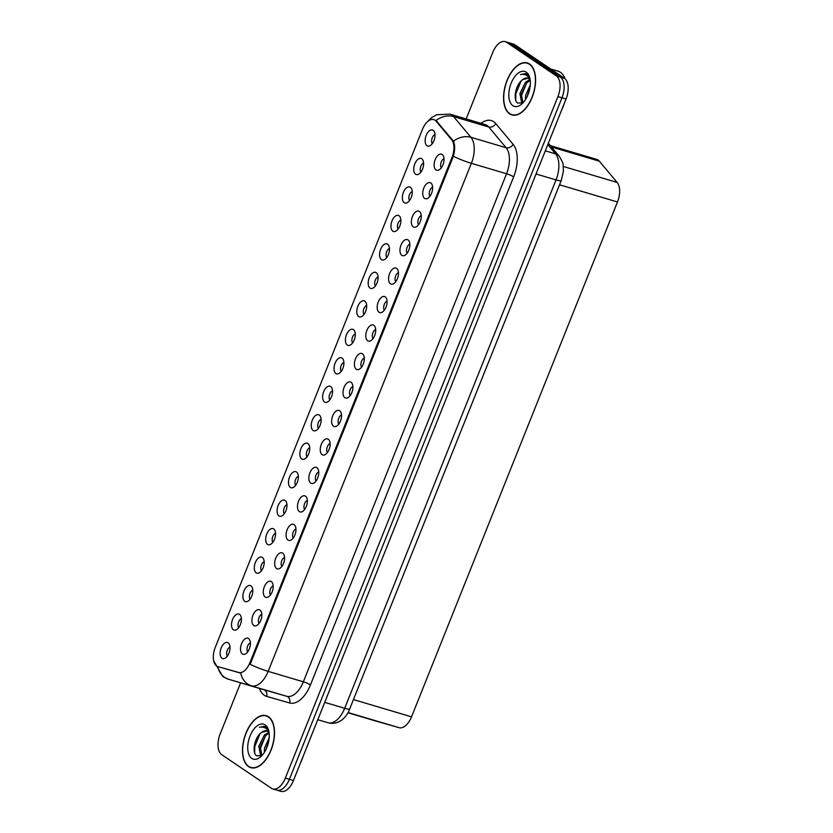<?xml version="1.0" encoding="UTF-8"?>
<svg xmlns="http://www.w3.org/2000/svg" width="833" height="833" viewBox="0 0 833 833"><rect width="100%" height="100%" fill="white"/><g stroke="black" fill="none" stroke-linecap="round" stroke-linejoin="round"><path stroke-width="1.25" d="M259.938 610.068A8.392 4.529 106.5 0 1 260.729 610.849A8.392 4.529 106.5 0 1 261.198 619.065A8.392 4.529 106.5 0 1 256.325 625.698A8.392 4.529 106.5 0 1 253.773 625.489A8.392 4.529 106.5 0 1 252.972 615.15A8.392 4.529 106.5 0 1 259.938 610.068M271.329 581.59A8.392 4.529 106.5 0 1 272.12 582.382A8.392 4.529 106.5 0 1 272.589 590.587A8.392 4.529 106.5 0 1 267.716 597.219A8.392 4.529 106.5 0 1 265.165 597.011A8.392 4.529 106.5 0 1 264.363 586.682A8.392 4.529 106.5 0 1 271.329 581.59M282.72 553.122A8.392 4.529 106.5 0 1 283.512 553.903A8.392 4.529 106.5 0 1 283.98 562.119A8.392 4.529 106.5 0 1 279.107 568.741A8.392 4.529 106.5 0 1 276.546 568.533A8.392 4.529 106.5 0 1 275.754 558.204A8.392 4.529 106.5 0 1 282.72 553.122M294.101 524.644A8.392 4.529 106.5 0 1 294.892 525.425A8.392 4.529 106.5 0 1 295.361 533.641A8.392 4.529 106.5 0 1 290.488 540.273A8.392 4.529 106.5 0 1 287.937 540.065A8.392 4.529 106.5 0 1 287.146 529.726A8.392 4.529 106.5 0 1 294.101 524.644M305.492 496.176A8.392 4.529 106.5 0 1 306.284 496.957A8.392 4.529 106.5 0 1 306.752 505.173A8.392 4.529 106.5 0 1 301.879 511.795A8.392 4.529 106.5 0 1 299.328 511.587A8.392 4.529 106.5 0 1 298.526 501.258A8.392 4.529 106.5 0 1 305.492 496.176M316.884 467.698A8.392 4.529 106.5 0 1 317.675 468.479A8.392 4.529 106.5 0 1 318.144 476.695A8.392 4.529 106.5 0 1 313.27 483.327A8.392 4.529 106.5 0 1 310.719 483.119A8.392 4.529 106.5 0 1 309.918 472.78A8.392 4.529 106.5 0 1 316.884 467.698M328.275 439.22A8.392 4.529 106.5 0 1 329.066 440.011A8.392 4.529 106.5 0 1 329.535 448.227A8.392 4.529 106.5 0 1 324.662 454.849A8.392 4.529 106.5 0 1 322.1 454.641A8.392 4.529 106.5 0 1 321.309 444.312A8.392 4.529 106.5 0 1 328.275 439.22M339.656 410.752A8.392 4.529 106.5 0 1 340.447 411.533A8.392 4.529 106.5 0 1 340.916 419.749A8.392 4.529 106.5 0 1 336.043 426.381A8.392 4.529 106.5 0 1 333.492 426.173A8.392 4.529 106.5 0 1 332.7 415.834A8.392 4.529 106.5 0 1 339.656 410.752M351.047 382.274A8.392 4.529 106.5 0 1 351.838 383.065A8.392 4.529 106.5 0 1 352.307 391.271A8.392 4.529 106.5 0 1 347.434 397.903A8.392 4.529 106.5 0 1 344.883 397.695A8.392 4.529 106.5 0 1 344.081 387.366A8.392 4.529 106.5 0 1 351.047 382.274M362.438 353.806A8.392 4.529 106.5 0 1 363.23 354.587A8.392 4.529 106.5 0 1 363.698 362.803A8.392 4.529 106.5 0 1 358.825 369.425A8.392 4.529 106.5 0 1 356.274 369.217A8.392 4.529 106.5 0 1 355.472 358.888A8.392 4.529 106.5 0 1 362.438 353.806M373.83 325.328A8.392 4.529 106.5 0 1 374.621 326.109A8.392 4.529 106.5 0 1 375.089 334.325A8.392 4.529 106.5 0 1 370.216 340.957A8.392 4.529 106.5 0 1 367.655 340.749A8.392 4.529 106.5 0 1 366.864 330.409A8.392 4.529 106.5 0 1 373.83 325.328M385.21 296.86A8.392 4.529 106.5 0 1 386.002 297.641A8.392 4.529 106.5 0 1 386.47 305.857A8.392 4.529 106.5 0 1 381.597 312.479A8.392 4.529 106.5 0 1 379.046 312.271A8.392 4.529 106.5 0 1 378.255 301.942A8.392 4.529 106.5 0 1 385.21 296.86M396.602 268.382A8.392 4.529 106.5 0 1 397.393 269.163A8.392 4.529 106.5 0 1 397.862 277.379A8.392 4.529 106.5 0 1 392.989 284.011A8.392 4.529 106.5 0 1 390.438 283.803A8.392 4.529 106.5 0 1 389.636 273.463A8.392 4.529 106.5 0 1 396.602 268.382M407.993 239.904A8.392 4.529 106.5 0 1 408.784 240.695A8.392 4.529 106.5 0 1 409.253 248.911A8.392 4.529 106.5 0 1 404.38 255.533A8.392 4.529 106.5 0 1 401.829 255.325A8.392 4.529 106.5 0 1 401.027 244.996A8.392 4.529 106.5 0 1 407.993 239.904M419.384 211.436A8.392 4.529 106.5 0 1 420.176 212.217A8.392 4.529 106.5 0 1 420.644 220.433A8.392 4.529 106.5 0 1 415.771 227.065A8.392 4.529 106.5 0 1 413.21 226.857A8.392 4.529 106.5 0 1 412.418 216.518A8.392 4.529 106.5 0 1 419.384 211.436M430.765 182.958A8.392 4.529 106.5 0 1 431.556 183.749A8.392 4.529 106.5 0 1 432.025 191.954A8.392 4.529 106.5 0 1 427.152 198.587A8.392 4.529 106.5 0 1 424.601 198.379A8.392 4.529 106.5 0 1 423.81 188.039A8.392 4.529 106.5 0 1 430.765 182.958M442.156 154.49A8.392 4.529 106.5 0 1 442.948 155.271A8.392 4.529 106.5 0 1 443.416 163.487A8.392 4.529 106.5 0 1 438.543 170.109A8.392 4.529 106.5 0 1 435.992 169.901A8.392 4.529 106.5 0 1 435.19 159.572A8.392 4.529 106.5 0 1 442.156 154.49M248.546 638.536A8.392 4.529 106.5 0 1 249.338 639.327A8.392 4.529 106.5 0 1 249.806 647.543A8.392 4.529 106.5 0 1 244.933 654.165A8.392 4.529 106.5 0 1 242.382 653.957A8.392 4.529 106.5 0 1 241.591 643.628A8.392 4.529 106.5 0 1 248.546 638.536M239.55 614.358A8.392 4.529 106.5 0 1 240.341 615.15A8.392 4.529 106.5 0 1 240.81 623.365A8.392 4.529 106.5 0 1 235.937 629.987A8.392 4.529 106.5 0 1 233.386 629.779A8.392 4.529 106.5 0 1 232.584 619.45A8.392 4.529 106.5 0 1 239.55 614.358M250.941 585.891A8.392 4.529 106.5 0 1 251.733 586.671A8.392 4.529 106.5 0 1 252.201 594.887A8.392 4.529 106.5 0 1 247.328 601.52A8.392 4.529 106.5 0 1 244.777 601.311A8.392 4.529 106.5 0 1 243.975 590.972A8.392 4.529 106.5 0 1 250.941 585.891M262.333 557.412A8.392 4.529 106.5 0 1 263.124 558.204A8.392 4.529 106.5 0 1 263.592 566.409A8.392 4.529 106.5 0 1 258.719 573.042A8.392 4.529 106.5 0 1 256.158 572.833A8.392 4.529 106.5 0 1 255.367 562.494A8.392 4.529 106.5 0 1 262.333 557.412M273.713 528.945A8.392 4.529 106.5 0 1 274.505 529.726A8.392 4.529 106.5 0 1 274.973 537.941A8.392 4.529 106.5 0 1 270.1 544.563A8.392 4.529 106.5 0 1 267.549 544.355A8.392 4.529 106.5 0 1 266.747 534.026A8.392 4.529 106.5 0 1 273.713 528.945M285.105 500.466A8.392 4.529 106.5 0 1 285.896 501.247A8.392 4.529 106.5 0 1 286.365 509.463A8.392 4.529 106.5 0 1 281.492 516.096A8.392 4.529 106.5 0 1 278.94 515.887A8.392 4.529 106.5 0 1 278.139 505.548A8.392 4.529 106.5 0 1 285.105 500.466M296.496 471.988A8.392 4.529 106.5 0 1 297.287 472.78A8.392 4.529 106.5 0 1 297.756 480.995A8.392 4.529 106.5 0 1 292.883 487.617A8.392 4.529 106.5 0 1 290.332 487.409A8.392 4.529 106.5 0 1 289.53 477.08A8.392 4.529 106.5 0 1 296.496 471.988M307.887 443.52A8.392 4.529 106.5 0 1 308.679 444.301A8.392 4.529 106.5 0 1 309.147 452.517A8.392 4.529 106.5 0 1 304.274 459.15A8.392 4.529 106.5 0 1 301.713 458.941A8.392 4.529 106.5 0 1 300.921 448.602A8.392 4.529 106.5 0 1 307.887 443.52M319.268 415.042A8.392 4.529 106.5 0 1 320.059 415.834A8.392 4.529 106.5 0 1 320.528 424.049A8.392 4.529 106.5 0 1 315.655 430.671A8.392 4.529 106.5 0 1 313.104 430.463A8.392 4.529 106.5 0 1 312.302 420.134A8.392 4.529 106.5 0 1 319.268 415.042M330.659 386.574A8.392 4.529 106.5 0 1 331.451 387.355A8.392 4.529 106.5 0 1 331.919 395.571A8.392 4.529 106.5 0 1 327.046 402.204A8.392 4.529 106.5 0 1 324.495 401.995A8.392 4.529 106.5 0 1 323.693 391.656A8.392 4.529 106.5 0 1 330.659 386.574M342.051 358.096A8.392 4.529 106.5 0 1 342.842 358.888A8.392 4.529 106.5 0 1 343.311 367.093A8.392 4.529 106.5 0 1 338.437 373.725A8.392 4.529 106.5 0 1 335.886 373.517A8.392 4.529 106.5 0 1 335.085 363.178A8.392 4.529 106.5 0 1 342.051 358.096M353.442 329.629A8.392 4.529 106.5 0 1 354.233 330.409A8.392 4.529 106.5 0 1 354.702 338.625A8.392 4.529 106.5 0 1 349.829 345.247A8.392 4.529 106.5 0 1 347.267 345.039A8.392 4.529 106.5 0 1 346.476 334.71A8.392 4.529 106.5 0 1 353.442 329.629M364.823 301.15A8.392 4.529 106.5 0 1 365.614 301.931A8.392 4.529 106.5 0 1 366.083 310.147A8.392 4.529 106.5 0 1 361.21 316.779A8.392 4.529 106.5 0 1 358.659 316.571A8.392 4.529 106.5 0 1 357.867 306.232A8.392 4.529 106.5 0 1 364.823 301.15M376.214 272.672A8.392 4.529 106.5 0 1 377.005 273.463A8.392 4.529 106.5 0 1 377.474 281.679A8.392 4.529 106.5 0 1 372.601 288.301A8.392 4.529 106.5 0 1 370.05 288.093A8.392 4.529 106.5 0 1 369.248 277.764A8.392 4.529 106.5 0 1 376.214 272.672M387.605 244.204A8.392 4.529 106.5 0 1 388.397 244.985A8.392 4.529 106.5 0 1 388.865 253.201A8.392 4.529 106.5 0 1 383.992 259.834A8.392 4.529 106.5 0 1 381.441 259.625A8.392 4.529 106.5 0 1 380.639 249.286A8.392 4.529 106.5 0 1 387.605 244.204M398.997 215.726A8.392 4.529 106.5 0 1 399.788 216.518A8.392 4.529 106.5 0 1 400.256 224.733A8.392 4.529 106.5 0 1 395.383 231.355A8.392 4.529 106.5 0 1 392.822 231.147A8.392 4.529 106.5 0 1 392.031 220.818A8.392 4.529 106.5 0 1 398.997 215.726M410.377 187.258A8.392 4.529 106.5 0 1 411.169 188.039A8.392 4.529 106.5 0 1 411.637 196.255A8.392 4.529 106.5 0 1 406.764 202.888A8.392 4.529 106.5 0 1 404.213 202.679A8.392 4.529 106.5 0 1 403.422 192.34A8.392 4.529 106.5 0 1 410.377 187.258M421.769 158.78A8.392 4.529 106.5 0 1 422.56 159.572A8.392 4.529 106.5 0 1 423.029 167.777A8.392 4.529 106.5 0 1 418.156 174.409A8.392 4.529 106.5 0 1 415.605 174.201A8.392 4.529 106.5 0 1 414.803 163.862A8.392 4.529 106.5 0 1 421.769 158.78M433.16 130.312A8.392 4.529 106.5 0 1 433.951 131.093A8.392 4.529 106.5 0 1 434.42 139.309A8.392 4.529 106.5 0 1 429.547 145.931A8.392 4.529 106.5 0 1 426.996 145.723A8.392 4.529 106.5 0 1 426.194 135.394A8.392 4.529 106.5 0 1 433.16 130.312M228.159 642.837A8.392 4.529 106.5 0 1 228.95 643.617A8.392 4.529 106.5 0 1 229.419 651.833A8.392 4.529 106.5 0 1 224.546 658.466A8.392 4.529 106.5 0 1 221.994 658.257A8.392 4.529 106.5 0 1 221.193 647.918A8.392 4.529 106.5 0 1 228.159 642.837M550.332 145.629L596.699 159.384A16.775 9.059 106.5 0 1 599.344 161.196L617.138 182.448A16.775 9.059 106.5 0 1 617.482 201.971L411.544 716.838A16.775 9.059 106.5 0 1 399.059 727.678L375.464 720.93A16.775 9.059 106.5 0 1 375.423 720.92A16.775 9.059 106.5 0 1 375.371 720.899M217.986 666.639A15.098 8.153 106.5 0 1 217.944 666.619A15.098 8.153 106.5 0 1 216.684 666.025A15.098 8.153 106.5 0 1 215.247 647.418L422.466 129.344A15.098 8.153 106.5 0 1 433.743 119.598A15.098 8.153 106.5 0 1 436.128 121.222L451.705 139.819A15.098 8.153 106.5 0 1 452.007 157.395L249.869 662.776A15.098 8.153 106.5 0 1 238.623 672.543L217.944 666.619M230.012 647.095A5.029 2.718 -73.5 0 0 226.982 651.114A5.029 2.718 -73.5 0 0 227.336 656.133M435.013 134.571A5.029 2.718 -73.5 0 0 431.983 138.58A5.029 2.718 -73.5 0 0 432.327 143.599M423.622 163.039A5.029 2.718 -73.5 0 0 420.592 167.058A5.029 2.718 -73.5 0 0 420.936 172.077M412.231 191.517A5.029 2.718 -73.5 0 0 409.201 195.526A5.029 2.718 -73.5 0 0 409.555 200.545M400.84 219.985A5.029 2.718 -73.5 0 0 397.81 224.004A5.029 2.718 -73.5 0 0 398.164 229.023M389.459 248.463A5.029 2.718 -73.5 0 0 386.429 252.482A5.029 2.718 -73.5 0 0 386.772 257.491M378.067 276.941A5.029 2.718 -73.5 0 0 375.037 280.95A5.029 2.718 -73.5 0 0 375.381 285.969M366.676 305.409A5.029 2.718 -73.5 0 0 363.646 309.428A5.029 2.718 -73.5 0 0 364 314.447M355.285 333.887A5.029 2.718 -73.5 0 0 352.255 337.896A5.029 2.718 -73.5 0 0 352.609 342.915M343.904 362.355A5.029 2.718 -73.5 0 0 340.874 366.374A5.029 2.718 -73.5 0 0 341.218 371.393M332.513 390.833A5.029 2.718 -73.5 0 0 329.483 394.842A5.029 2.718 -73.5 0 0 329.826 399.861M321.121 419.301A5.029 2.718 -73.5 0 0 318.091 423.32A5.029 2.718 -73.5 0 0 318.445 428.339M309.73 447.779A5.029 2.718 -73.5 0 0 306.7 451.798A5.029 2.718 -73.5 0 0 307.054 456.807M298.349 476.257A5.029 2.718 -73.5 0 0 295.319 480.266A5.029 2.718 -73.5 0 0 295.663 485.285M286.958 504.725A5.029 2.718 -73.5 0 0 283.928 508.744A5.029 2.718 -73.5 0 0 284.272 513.763M275.567 533.203A5.029 2.718 -73.5 0 0 272.537 537.212A5.029 2.718 -73.5 0 0 272.891 542.231M264.176 561.671A5.029 2.718 -73.5 0 0 261.146 565.69A5.029 2.718 -73.5 0 0 261.5 570.709M252.795 590.149A5.029 2.718 -73.5 0 0 249.765 594.158A5.029 2.718 -73.5 0 0 250.108 599.177M241.403 618.617A5.029 2.718 -73.5 0 0 238.373 622.636A5.029 2.718 -73.5 0 0 238.717 627.655M250.4 642.795A5.029 2.718 -73.5 0 0 247.37 646.814A5.029 2.718 -73.5 0 0 247.724 651.833M444.01 158.749A5.029 2.718 -73.5 0 0 440.98 162.758A5.029 2.718 -73.5 0 0 441.323 167.777M432.619 187.217A5.029 2.718 -73.5 0 0 429.589 191.236A5.029 2.718 -73.5 0 0 429.943 196.255M421.227 215.695A5.029 2.718 -73.5 0 0 418.197 219.704A5.029 2.718 -73.5 0 0 418.551 224.723M409.846 244.163A5.029 2.718 -73.5 0 0 406.816 248.182A5.029 2.718 -73.5 0 0 407.16 253.201M398.455 272.641A5.029 2.718 -73.5 0 0 395.425 276.66A5.029 2.718 -73.5 0 0 395.769 281.679M387.064 301.119A5.029 2.718 -73.5 0 0 384.034 305.128A5.029 2.718 -73.5 0 0 384.388 310.147M375.673 329.587A5.029 2.718 -73.5 0 0 372.643 333.606A5.029 2.718 -73.5 0 0 372.997 338.625M364.292 358.065A5.029 2.718 -73.5 0 0 361.262 362.074A5.029 2.718 -73.5 0 0 361.605 367.093M352.9 386.533A5.029 2.718 -73.5 0 0 349.87 390.552A5.029 2.718 -73.5 0 0 350.214 395.571M341.509 415.011A5.029 2.718 -73.5 0 0 338.479 419.02A5.029 2.718 -73.5 0 0 338.833 424.039M330.118 443.479A5.029 2.718 -73.5 0 0 327.088 447.498A5.029 2.718 -73.5 0 0 327.442 452.517M318.737 471.957A5.029 2.718 -73.5 0 0 315.707 475.976A5.029 2.718 -73.5 0 0 316.051 480.995M307.346 500.435A5.029 2.718 -73.5 0 0 304.316 504.444A5.029 2.718 -73.5 0 0 304.659 509.463M295.954 528.903A5.029 2.718 -73.5 0 0 292.924 532.922A5.029 2.718 -73.5 0 0 293.278 537.941M284.563 557.381A5.029 2.718 -73.5 0 0 281.533 561.39A5.029 2.718 -73.5 0 0 281.887 566.409M273.182 585.849A5.029 2.718 -73.5 0 0 270.152 589.868A5.029 2.718 -73.5 0 0 270.496 594.887M261.791 614.327A5.029 2.718 -73.5 0 0 258.761 618.346A5.029 2.718 -73.5 0 0 259.105 623.355M248.526 766.589A27.125 14.65 -73.5 0 0 250.785 767.662A27.125 14.65 -73.5 0 0 271.839 748.013A27.125 14.65 -73.5 0 0 268.465 716.734A27.125 14.65 -73.5 0 0 266.206 715.662A27.125 14.65 -73.5 0 0 245.152 735.31A27.125 14.65 -73.5 0 0 248.526 766.589M509.598 113.85A27.125 14.65 -73.5 0 0 511.858 114.923A27.125 14.65 -73.5 0 0 532.912 95.274A27.125 14.65 -73.5 0 0 529.538 63.995A27.125 14.65 -73.5 0 0 527.289 62.923A27.125 14.65 -73.5 0 0 506.225 82.571A27.125 14.65 -73.5 0 0 509.598 113.85M275.463 789.486A16.775 9.059 -73.5 0 0 276.858 790.142L280.919 791.35A16.775 9.059 -73.5 0 0 293.455 780.521L566.044 99.002A16.775 9.059 -73.5 0 0 564.451 78.323L514.784 44.722L510.723 43.514A16.775 9.059 -73.5 0 0 509.327 42.858A16.775 9.059 -73.5 0 1 510.723 43.514L560.39 77.125L510.723 43.514L506.662 42.316A16.775 9.059 -73.5 0 0 505.267 41.65A16.775 9.059 -73.5 0 0 492.73 52.479L466.157 118.932M566.044 99.002L561.983 97.794A16.775 9.059 -73.5 0 0 560.39 77.125A16.775 9.059 -73.5 0 1 561.983 97.794L289.395 779.313L561.983 97.794L557.923 96.586A16.775 9.059 -73.5 0 0 556.329 75.918L506.662 42.316M276.858 790.142A16.775 9.059 -73.5 0 0 289.395 779.313A16.775 9.059 -73.5 0 1 276.858 790.142L272.808 788.945A16.775 9.059 -73.5 0 0 285.334 778.105L557.923 96.586M427.516 121.66L431.713 117.526L436.742 114.725L450.039 114.152A22.366 12.089 106.5 0 1 451.903 115.037A22.366 12.089 106.5 0 1 453.569 116.568A19.576 15.504 -39.9 0 0 436.013 120.493L453.454 141.152C455.057 144.963 455.037 150.013 453.371 156.292L250.16 664.349A19.576 2.78 -158.2 0 0 268.164 671.367A22.366 12.089 106.5 0 1 251.514 685.83A19.576 16.473 -74 0 1 240.716 673.022L219.089 666.962M240.612 682.841L220.141 733.998A16.775 9.059 -73.5 0 0 221.734 754.677L271.402 788.278A16.775 9.059 -73.5 0 0 272.808 788.945M514.784 44.722A16.775 9.059 -73.5 0 0 513.388 44.055L505.267 41.65M268.361 716.994A26.843 14.505 -73.5 0 0 266.133 715.932A26.843 14.505 -73.5 0 0 245.287 735.383A26.843 14.505 -73.5 0 0 248.63 766.339A26.843 14.505 -73.5 0 0 250.858 767.401A26.843 14.505 -73.5 0 0 271.704 747.951A26.843 14.505 -73.5 0 0 268.361 716.994M269.111 732.967A12.641 6.831 -73.5 0 0 267.653 731.384A12.641 6.831 -73.5 0 0 266.602 730.885A12.641 6.831 -73.5 0 0 261.635 732.405L266.904 730.989M261.666 755.781L260.583 755.281L258.792 746.326L264.394 734.998L268.674 732.342M264.321 752.459L264.53 748.024L269.194 737.715M265.769 749.939L268.82 740.693M261.895 755.604L260.229 746.753L265.831 735.414L269.132 733.102M268.778 730.999L266.393 727.251L264.592 726.282L259.396 727.313C262.239 726.636 264.717 727.261 266.831 729.198L269.038 732.374M251.795 758.426A18.232 9.85 -73.5 0 0 260.583 756.864A18.232 9.85 -73.5 0 0 268.538 730.062A18.232 9.85 -73.5 0 0 265.196 724.908A18.232 9.85 -73.5 0 0 250.056 735.955A18.232 9.85 -73.5 0 0 251.795 758.426M261.635 732.405C254.565 736.851 251.722 752.543 256.449 755.729L261.708 755.76M300.505 762.893A27.958 15.109 -73.5 0 0 303.295 755.927M259.396 727.313L264.852 726.355M254.679 752.865L254.763 746.524L259.979 733.79M260.219 752.47L260.49 748.221L265.54 735.716M266.477 748.45L268.538 742.161M529.444 64.256A26.843 14.505 -73.5 0 0 527.206 63.193A26.843 14.505 -73.5 0 0 506.37 82.644A26.843 14.505 -73.5 0 0 509.702 113.6A26.843 14.505 -73.5 0 0 511.941 114.662A26.843 14.505 -73.5 0 0 532.776 95.212A26.843 14.505 -73.5 0 0 529.444 64.256M565.107 78.854A27.958 15.109 -73.5 0 0 560.442 72.304A27.958 15.109 -73.5 0 0 558.11 71.201L550.623 68.972M530.194 80.228A12.641 6.831 -73.5 0 0 528.726 78.646A12.641 6.831 -73.5 0 0 527.674 78.146A12.641 6.831 -73.5 0 0 522.707 79.666L527.976 78.25M522.707 79.666C515.637 84.112 512.795 99.804 517.522 102.99L522.78 103.021L521.656 102.542L519.875 93.588L525.477 82.259L529.757 79.604M525.404 99.721L525.602 95.295L530.267 84.976M526.841 97.201L529.903 87.954M522.968 102.876L521.302 94.014L526.904 82.675L530.204 80.364M529.85 78.271L527.476 74.512L525.675 73.543L520.469 74.574C523.322 73.898 525.8 74.522 527.903 76.459L530.111 79.635M512.868 105.687A18.232 9.85 -73.5 0 0 521.656 104.125A18.232 9.85 -73.5 0 0 529.611 77.323A18.232 9.85 -73.5 0 0 526.279 72.169A18.232 9.85 -73.5 0 0 511.139 83.217A18.232 9.85 -73.5 0 0 512.868 105.687M561.577 110.154A27.958 15.109 -73.5 0 0 564.368 103.188M520.469 74.574L525.925 73.627M515.752 100.127L515.835 93.785L521.052 81.051M521.302 99.731L521.562 95.483L526.623 82.977M527.549 95.712L529.611 89.423M375.423 720.92L348.038 712.788L375.464 720.93M249.869 662.776L250.764 663.047M238.623 672.543L239.737 672.866M452.007 157.395L452.902 157.656M451.705 139.819L452.808 140.152M436.128 121.222L437.231 121.556M348.163 712.579L399.059 727.678M353.619 699.647L411.544 716.838M559.547 184.78L617.482 201.971M563.316 166.475L617.138 182.448M551.477 146.993L599.344 161.196M481.047 123.357A27.958 15.109 106.5 0 1 493.657 121.68A27.958 15.109 106.5 0 1 495.75 123.586L513.097 144.307A27.958 15.109 106.5 0 1 513.659 176.846L310.459 684.903A27.958 15.109 106.5 0 1 289.645 702.979L266.643 696.388A27.958 15.109 106.5 0 1 259.469 688.433M453.454 141.152A19.576 15.504 -39.9 0 1 470.916 137.289L453.569 116.568L488.763 127.001A22.366 12.089 -73.5 0 0 487.086 125.481A22.366 12.089 -73.5 0 0 485.223 124.596L450.039 114.152M289.645 702.979A5.592 4.706 106 0 0 286.708 696.273L228.513 679.249A22.366 12.089 106.5 0 1 228.45 679.228L263.644 689.672A22.366 12.089 -73.5 0 0 263.707 689.693L286.708 696.273A22.366 12.089 -73.5 0 0 303.358 681.81L506.558 173.753A22.366 12.089 -73.5 0 0 506.11 147.722L488.763 127.001A5.592 4.425 140.1 0 0 495.75 123.586M217.736 666.556A19.576 16.473 -74 0 0 228.513 679.249L263.707 689.693A5.592 4.706 106 0 1 266.643 696.388M453.371 156.292A19.576 2.78 21.8 0 0 471.374 163.32L268.164 671.367L303.358 681.81A5.592 0.791 -158.2 0 1 310.459 684.903M513.097 144.307A5.592 4.425 140.1 0 1 506.11 147.722L470.916 137.289A22.366 12.089 106.5 0 1 471.374 163.32L506.558 173.753A5.592 0.791 -158.2 0 1 513.659 176.846M285.334 778.105L293.455 780.521M556.329 75.918L564.451 78.323M328.119 722.773A11.183 9.413 -74 0 1 328.035 722.752A22.366 12.089 -73.5 0 0 344.685 708.289L556.028 179.918A22.366 12.089 -73.5 0 0 555.569 153.886A11.183 8.861 -39.9 0 1 559.203 156.219C562.16 161.092 563.462 164.018 563.108 164.986L563.379 171.483L561.234 180.563L348.423 712.111C344.643 718.556 341.176 720.451 340.843 720.649C336.855 723.221 332.617 723.929 328.119 722.773L317.779 719.712M349.902 708.945A11.183 1.583 -158.2 0 1 344.685 708.289L324.714 702.365M547.802 144.598L555.569 153.886L545.313 150.835M561.234 180.563A11.183 1.583 -158.2 0 1 556.028 179.918L536.046 173.982M433.743 119.598L434.722 119.89M213.685 660.829L222.817 676.563L228.45 679.228M548.343 143.255L559.203 156.219M268.143 716.526L266.133 715.932M252.878 767.995L250.858 767.401M529.215 63.787L527.206 63.193M513.951 115.256L511.941 114.662"/></g></svg>
